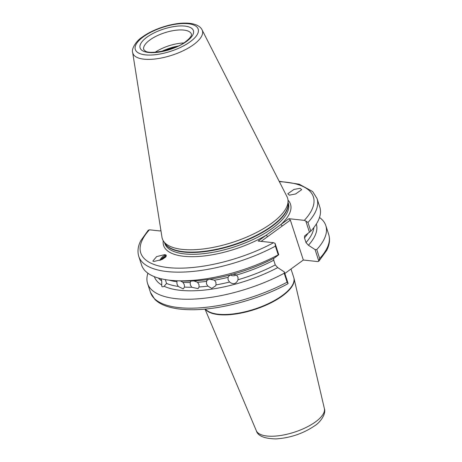 <?xml version="1.0" encoding="UTF-8"?>
<svg xmlns="http://www.w3.org/2000/svg" width="462" height="462" viewBox="0 0 462 462"><rect width="100%" height="100%" fill="white"/><g stroke="black" fill="none" stroke-linecap="round" stroke-linejoin="round"><path stroke-width="0.69" d="M154.366 276.674A85.141 32.519 -18 0 0 161.758 285.019C161.492 286.833 162.295 287.254 164.166 286.284L166.522 283.425L165.356 279.62M209.875 279.221L214.478 280.197L215.945 282.426L216.008 284.904L215.575 285.886L211.729 288.398L207.894 286.122L206.456 283.853L206.705 280.601L208.743 279.394M228.043 277.333C229.914 274.324 232.733 273.568 236.504 275.052L237.982 277.194L238.034 279.753C236.14 284.02 233.322 284.783 229.574 282.034L228.095 279.862L228.043 277.333A82.935 31.676 162 0 1 214.478 280.197M180.475 280.908L182.998 282.363L184.321 284.754L184.523 287.069L183.2 288.906L178.24 286.434L176.969 284.009L176.946 280.757M193.838 280.925L197.563 282.27L198.972 284.58L199.087 286.977L198.065 288.64L191.73 287.254L190.361 284.91L190.2 282.553L190.737 281.375L191.412 281.029M289.356 195.155L287.786 193.774L293.924 189.455L300.109 188.3L301.68 189.68L295.541 194L289.356 195.155M159.852 260.429A6.191 3.084 123.7 0 1 165.656 255.203A6.191 3.084 123.7 0 1 166.251 255.267M164.761 254.608L165.945 254.966L162.11 259.482L154.008 261.463L152.824 261.099L156.658 256.583L164.761 254.608M155.215 52.223A25.064 9.575 162 0 1 183.697 42.972M271.483 223.406A65.841 25.144 162 0 1 209.124 248.123A65.841 25.144 162 0 1 163.583 241.268A65.841 25.144 162 0 1 161.983 237.266L132.652 52.431A36.567 13.964 162 0 0 155.965 58.882A36.567 13.964 162 0 0 193.463 44.733A36.567 13.964 162 0 0 202.079 29.874L286.989 196.65A65.841 25.144 162 0 1 288.045 200.826A65.841 25.144 162 0 1 271.483 223.406M160.886 230.382L160.089 230.96L149.411 229.81A90.754 34.662 -18 0 0 168.624 267.637A90.754 34.662 -18 0 0 273.596 242.712L258.166 241.054L288.9 218.699L290.361 220.108L303.332 260.025L284.846 273.469M165.991 256.658L165.454 256.572C163.906 256.687 162.439 257.704 161.047 259.615L166.349 255.919M165.656 257.068L162.231 259.419M160.788 260.071A4.868 2.425 123.7 0 1 161.047 259.615M309.488 232.369L305.804 221.027L307.969 222.488L310.793 231.173L304.666 235.891L304.475 237.866L306.006 242.573L308.443 245.253A85.141 32.519 -18 0 0 316.314 224.053M161.758 285.019L161.74 280.919L160.868 278.69M273.723 258.587L273.747 260.221L275.271 264.922L277.714 267.608L284.349 271.939L288.121 283.541L287.809 283.784C258.466 299.792 217.948 310.493 189.374 309.702C181.26 309.54 174.209 308.558 168.22 306.762C162.607 305.082 158.166 302.645 154.891 299.451L150.491 292.458A93.699 35.788 -18 0 0 287.116 282.201L284.211 273.261L284.349 271.939M310.793 231.173A93.699 35.788 -18 0 0 319.837 207.195L317.019 198.516A93.699 35.788 162 0 1 307.969 222.488M305.804 221.027L304.331 220.362L288.9 218.699M315.084 249.59L316.77 249.578L319.675 258.518L318.849 261.186L315.084 249.59L308.443 245.253M316.77 249.578A93.699 35.788 -18 0 0 325.82 225.606A93.699 35.788 -18 0 0 319.508 217.481M319.675 258.518A93.699 35.788 -18 0 0 328.725 234.546C330.249 239.582 329.556 244.889 326.651 250.468L318.826 261.215L317.717 261.573L303.332 260.025M275.41 246.171A93.699 35.788 162 0 1 138.785 256.427L141.609 265.107A93.699 35.788 -18 0 0 176.403 280.734A93.699 35.788 -18 0 0 278.234 254.851L275.41 246.171L275.069 243.376L278.753 254.718L274.555 257.888A85.141 32.519 -18 0 1 182.773 281.006L176.403 280.734M278.753 254.718L278.234 254.851M163.814 286.469L164.166 286.284A85.141 32.519 -18 0 0 277.714 267.608M147.915 273.233A93.699 35.788 -18 0 0 147.586 283.512A93.699 35.788 -18 0 0 284.211 273.261M273.596 242.712L275.069 243.376M149.411 229.81L148.204 230.278L140.719 240.777C137.93 246.258 137.283 251.478 138.785 256.427M288.121 283.541L287.116 282.201M290.361 220.108L261.128 241.372M282.311 225.964L280.85 224.555A66.724 25.485 162 0 0 288.005 200.173M267.677 236.608L266.216 235.198A66.724 25.485 162 0 1 197.182 256.554A66.724 25.485 162 0 1 163.23 240.719M236.255 274.867A5.163 4.73 1.2 0 1 230.347 274.988M149.884 39.98A25.064 9.575 -18 0 0 143.763 49.63L145.241 50.982C148.897 54.672 174.959 50.531 185.666 41.632C191.597 37.024 191.418 34.997 191.418 35.135L191.441 34.142A25.064 9.575 -18 0 0 174.907 30.371A25.064 9.575 -18 0 0 149.884 39.98M186.556 41.424A28.015 10.701 162 0 1 148.625 52.483A28.015 10.701 162 0 1 146.962 37.162A28.015 10.701 162 0 1 184.892 26.103A28.015 10.701 162 0 1 186.556 41.424M176.507 46.772A25.953 9.91 -18 0 0 163.271 51.074M161.608 51.409A25.889 9.887 162 0 1 178.049 46.067M143.393 36.781A33.062 12.63 -18 0 0 145.357 54.863A33.062 12.63 -18 0 0 190.125 41.805A33.062 12.63 -18 0 0 188.161 23.729A33.062 12.63 -18 0 0 143.393 36.781M205.399 309.061A47.182 18.018 -18 0 0 238.507 313.138A47.182 18.018 -18 0 0 282.213 295.588A47.182 18.018 -18 0 0 293.74 277.425L291.002 268.994M324.364 408.529C326.449 413.698 320.178 422.516 314.68 425.802C303.182 433.57 290.309 437.936 276.057 438.9C264.351 438.692 257.756 435.943 256.283 430.648A35.817 13.675 -18 0 0 280.278 435.539A35.817 13.675 -18 0 0 315.5 421.887A35.817 13.675 -18 0 0 324.364 408.529L294.011 278.401A47.164 18.012 162 0 1 282.334 295.992A47.164 18.012 162 0 1 238.074 313.634A47.164 18.012 162 0 1 205.243 309.078M288.045 200.826L288.138 203.754A65.015 24.832 162 0 1 271.783 226.045A65.015 24.832 162 0 1 210.204 250.456A65.015 24.832 162 0 1 165.229 243.688L163.583 241.268M288.115 203.061A64.957 24.809 162 0 1 271.87 226.444A64.957 24.809 162 0 1 209.032 251.045A64.957 24.809 162 0 1 164.842 243.116M288.097 202.541L288.328 203.251A64.957 24.809 162 0 1 272.459 228.263A64.957 24.809 162 0 1 207.623 253.159A64.957 24.809 162 0 1 164.778 243.399L164.547 242.683M307.831 233.616A82.935 31.676 162 0 1 304.475 237.866M306.006 242.573A82.935 31.676 -18 0 0 313.877 227.523M166.522 283.425A82.935 31.676 -18 0 0 178.24 286.434M176.709 281.733A82.935 31.676 162 0 1 169.196 280.168M158.374 278.049A82.935 31.676 -18 0 0 161.74 280.919M216.008 284.904A82.935 31.676 -18 0 0 229.574 282.034M238.034 279.753A82.935 31.676 -18 0 0 275.271 264.922M273.747 260.221A82.935 31.676 162 0 1 236.504 275.052M184.523 287.069A82.935 31.676 -18 0 0 191.73 287.254M190.2 282.553A82.935 31.676 162 0 1 182.998 282.363M206.37 281.416A82.935 31.676 162 0 1 197.563 282.27M199.087 286.977A82.935 31.676 -18 0 0 207.894 286.122M304.331 220.362A90.754 34.662 -18 0 0 279.371 181.687M202.079 29.874C200.924 27.402 196.997 23.031 184.708 23.1C171.425 23.112 152.887 29.204 142.319 37.029C135.21 41.522 131.3 49.798 132.652 52.431M256.283 430.648L205.013 309.101M328.725 234.546L325.82 225.606M317.019 198.516L312.682 191.58L299.174 184.176L279.169 181.295M150.491 292.458L147.586 283.512M293.74 277.425L294.011 278.401"/></g></svg>
